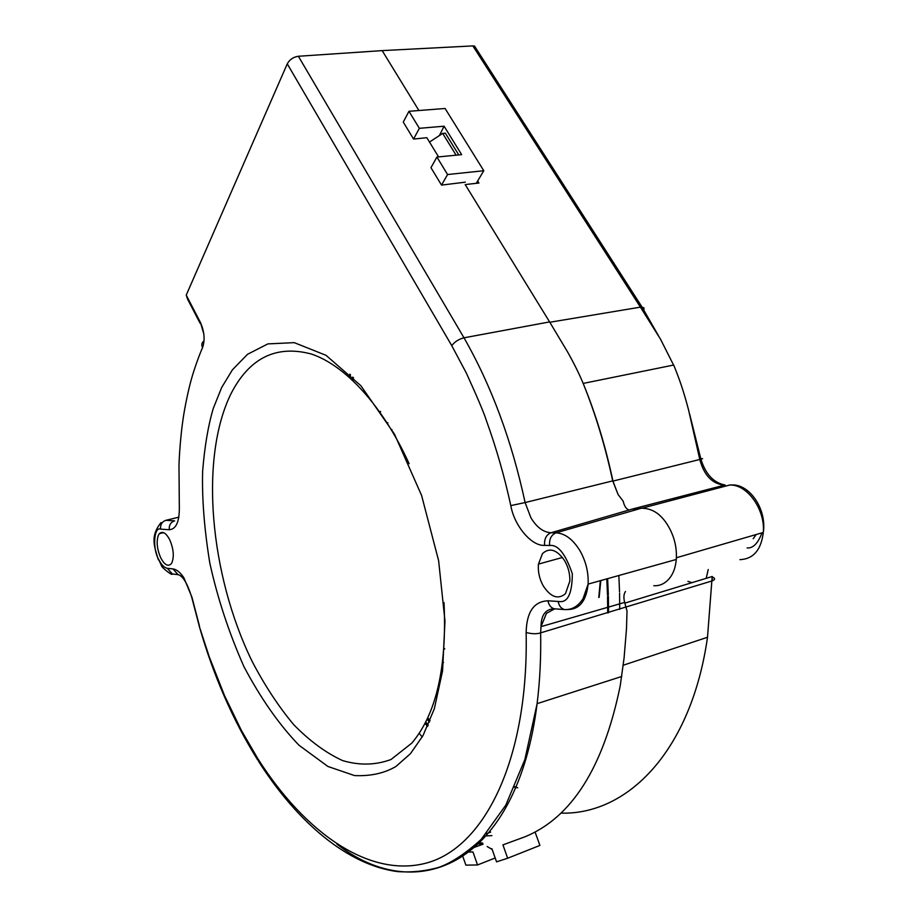 <?xml version="1.0" encoding="UTF-8"?>
<svg xmlns="http://www.w3.org/2000/svg" width="918" height="918" viewBox="0 0 918 918"><rect width="100%" height="100%" fill="white"/><g stroke="black" fill="none" stroke-linecap="round" stroke-linejoin="round"><path stroke-width="1.38" d="M409.141 463.728C382.691 405.653 345.214 365.284 311.34 354.015C276.203 344.686 249.432 357.894 231.038 393.638C199.149 458.346 209.97 574.863 251.945 661.017C264.418 684.989 278.28 706.126 293.531 724.451C309.377 740.757 325.729 752.806 342.586 760.586C359.443 765.566 375.588 765.21 391.011 759.507L411.815 743.11C436.348 714.043 447.077 667.191 444.014 602.529M221.674 387.499L213.24 408.533C208.179 425.573 204.634 446.504 202.626 471.324C201.903 498.612 204.301 529.216 209.82 563.113C217.577 598.284 228.949 632.789 243.936 666.629C260.746 698.38 279.083 724.566 298.935 745.198L327.921 766.473L354.532 775.572C370.562 776.307 384.367 773.266 395.956 766.461L410.472 753.644L422.991 735.616L434.34 708.753L442.568 670.897L444.978 621.004L438.62 560.668L421.58 495.422L394.476 434.134L360.912 385.755L326.039 355.323L294.23 342.644L267.884 343.894L247.481 354.325L232.426 369.816L221.674 387.499M336.883 844.067C417.793 907.443 517.041 864.125 537.076 703.831L537.099 703.647C539.887 681.34 541.069 657.736 540.645 632.858L541 626.627L546.462 613.35L554.702 608.841M535.079 832.064L539.91 845.421L507.677 858.238L502.926 844.881L525.153 836.723C571.845 817.468 603.528 767.196 620.201 685.918L624.079 658.045L626.489 628.933L627.017 611.055L624.665 602.426C623.425 597.721 623.701 594.084 625.502 591.49M158.516 534.964C156.198 541.207 156.898 548.769 160.627 557.651C164.425 564.834 167.948 566.899 171.196 563.824L171.861 562.78C174.282 556.56 173.582 548.918 169.773 539.864C166.043 532.865 162.589 530.788 159.399 533.622L158.516 534.964M542.435 553.646L538.464 564.1C537.81 571.604 539.394 578.868 543.226 585.868C550.731 597.228 558.155 599.821 565.488 593.671L569.826 581.163C570.055 574.083 568.38 567.358 564.811 560.978C557.031 549.572 549.572 547.139 542.435 553.646M667.925 525.566C660.949 513.988 652.147 508.216 641.521 508.251M628.256 509.639C625.938 508.561 624.24 505.738 623.173 501.182L618.101 494.55L612.719 480.883C605.249 446.159 595.403 413.674 583.171 383.426C579.04 373.511 573.796 362.931 567.427 351.686L549.813 322.252L640.431 307.14L472.862 45.911L382.163 50.616L298.373 56.262C293.324 57.019 289.618 59.544 287.265 63.847L451.759 345.65L466.401 373.178C477.452 397.471 484.165 413.398 486.529 420.972C496.409 448.374 504.498 476.58 510.798 505.6C514.275 525.75 531.533 546.371 544.615 545.372L549.595 545.499C557.914 544.351 565.488 553.772 572.316 573.75C572.189 593.613 567.772 602.862 559.073 601.519L547.977 600.797C548.803 605.077 550.88 607.75 554.197 608.795L556.423 608.967M510.798 505.6L525.107 502.571L530.891 517.718C536.64 527.265 543.353 532.279 551.018 532.761L631.997 509.146L724.44 485.152C712.299 483.97 704.083 475.409 699.791 459.482L688.569 409.956C683.738 391.688 679.928 380.293 673.743 365.146M477.888 842.747L482.661 843.045M462.982 856.919L465.874 865.135L477.544 864.963L472.942 851.915L467.021 852.179M471.875 848.255L483.052 844.193L476.798 843.814M492.151 849.437L487.171 846.522M444.633 648.533L444.599 649.106M257.694 759.966C232.862 720.16 213.412 675.659 199.332 626.478L209.224 656.726L224.543 695.637L241.377 730.395L257.889 758.773C305.43 833.533 370.539 879.169 427.972 862.61C485.014 846.017 528.711 758.83 526.14 632.536C532.096 634.017 536.938 634.12 540.645 632.858L711.829 581.002L707.503 637.276C691.334 750.867 627.728 815.092 560.887 813.119M491.864 848.645L496.558 861.841L507.677 858.238M477.544 864.963L495.181 857.986M756.168 534.528L753.208 538.74M199.527 626.283L191.988 597.354L183.864 577.709C180.157 572.293 176.531 569.367 172.997 568.931L167.328 568.299C164.219 567.749 161.304 564.719 158.573 559.211C152.434 549.125 153.868 526.232 160.558 529.135L169.279 529.732C176.164 529.204 179.515 521.619 179.331 506.954L178.976 465.346C179.297 454.341 180.823 434.329 182.866 420.513C184.564 407.925 188.511 389.278 191.369 379.283C194.203 368.99 199.757 353.717 202.58 347.589C205.127 339.889 204.404 331.478 200.376 322.356L186.239 295.114L287.265 63.847M481.021 839.58L481.743 839.534M608.565 612.685L608.382 596.23M608.336 594.853L607.624 578.65M606.809 578.879L607.498 595.082M607.544 596.459L607.705 612.937M186.239 295.114L187.524 299.027L200.078 323.228M477.027 49.997L474.48 46.038L472.862 45.911M673.605 365.112L660.512 339.19L640.431 307.14L642.015 307.037L474.48 46.026M653.8 585.741C659.285 586.005 664.047 584.066 668.052 579.912C672.756 575.07 675.499 568.253 676.279 559.464L676.382 557.834C676.761 546.371 673.95 535.619 667.937 525.601M191.988 597.354L191.839 597.641C187.501 583.504 182.889 575.85 178.023 574.645L178.746 574.771M619.719 609.345L619.581 593.131M619.535 591.789L618.858 575.517M490.602 832.098L486.276 833.751M413.57 139.066L419.354 128.313L444.082 126.214L461.662 154.649L436.911 157.058L430.955 167.696L441.535 185.103L447.582 174.535L483.786 170.725L445.092 108.485L408.958 111.296L403.266 122.105L413.57 139.066L426.824 137.689L438.575 156.898M441.535 185.103L465.323 182.166M465.185 184.552L549.056 321.036M382.163 50.616L418.918 110.527M466.539 184.403L478.955 183.038L477.681 180.949L476.247 183.336M673.697 365.031L583.171 383.426C595.598 413.639 605.524 446.194 612.949 481.089L618.101 494.55M428.213 725.036L425.722 722.03M640.58 508.446L631.997 509.146M350.228 374.533L349.425 377.332M408.958 111.296L419.354 128.313M483.786 170.725L477.681 180.949M436.911 157.058L447.582 174.535M458.771 154.924L445.345 133.167L442.671 133.408L456.108 155.188M442.671 133.408L429.498 142.06M444.082 126.214L439.412 135.543M160.558 529.135C160.225 524.671 161.981 521.734 165.837 520.322L174.604 520.839C170.679 522.239 168.901 525.199 169.279 529.732M387.821 422.705L387.625 423.634M380.568 411.379L380.236 412.561M567.737 609.529C579.499 609.449 586.292 600.969 588.117 584.1C588.622 572.373 585.891 561.219 579.912 550.639C572.912 539.291 564.949 533.358 556.021 532.842L641.51 508.17M422.234 736.97L419.228 733.31M391.906 429.59L391.768 430.37M712.15 576.837C715.34 578.202 715.386 579.545 712.299 580.853L712.196 576.504L624.871 603.103M257.889 758.773L258.692 761.55C297.524 822.436 347.532 864.963 397.322 871.572C411.471 872.605 425.355 871.182 438.976 867.303C451.61 862.759 465.69 853.453 481.216 839.373L505.749 805.212L524.844 759.645L537.076 703.831M708.226 569.527L706.217 578.329M692.011 582.655L687.938 581.381M747.114 547.931C753.035 548.425 757.993 543.387 761.997 532.83M599.225 596.539L600.808 580.555M442.683 661.626L443.543 662.521M526.14 632.536C526.611 611.985 533.897 601.405 547.977 600.797M352.122 379.8L352.845 377.114M643.931 310.054L643.943 307.92L642.015 307.037L658.424 335.632M700.813 458.771C703.28 458.392 703.314 458.541 700.904 459.195L612.949 481.089M729.856 484.991L731.726 484.956C749.467 483.855 766.955 509.157 763.306 532.451C765.394 509.398 746.942 483.889 729.569 485.06L641.889 508.228M739.931 559.659C753.391 559.016 761.171 549.951 763.306 532.451L676.394 557.754M429.486 722.076L427.122 719.184M516.019 787.839L514.562 787.288M599.121 597.377L600.624 580.612M558.19 601.497C559.016 605.823 561.093 608.508 564.421 609.563L554.197 608.795C545.579 609.059 541.184 615.003 541 626.627L624.665 602.415M200.376 322.356L203.842 333.968M202.58 347.589C201.249 344.755 201.742 342.54 204.071 340.945M158.573 559.211L161.442 565.626C161.109 567.026 172.733 576.366 172.32 573.979L173.766 574.152M167.328 568.299L172.32 573.979L178.012 574.645L172.997 568.931M549.595 545.499C549.113 539.073 551.248 534.861 556.021 532.842L551.018 532.761C546.267 534.769 544.122 538.969 544.615 545.372M451.759 345.65C454.731 341.726 458.816 339.109 464.003 337.813C491.405 385.744 511.774 440.663 525.107 502.571L612.719 480.883M298.373 56.262L464.003 337.813L549.664 321.897M484.36 835.954L491.887 835.621M349.747 377.608L350.515 374.808M425.413 722.661L427.937 725.656M165.837 520.322L178.861 517.167M163.668 532.647L159.399 533.622M562.459 557.467L538.464 564.1M712.196 576.504L707.503 637.276L623.276 665.217M621.75 676.474L537.099 703.647M353.499 377.768L352.81 380.431M725.151 485.014C713.711 482.925 705.632 474.319 700.904 459.195L689.67 414.213M427.754 717.83L430.06 720.676M514.826 786.703L517.741 787.828M598.765 597.469L600.338 580.692M564.421 609.563C571.88 609.988 578.076 606.373 583.033 598.72L588.117 584.1L676.279 559.464M158.344 559.819C155.004 547.736 149.336 537.064 161.063 522.56M199.332 626.351L191.862 597.767M349.884 374.2L349.081 377.023M427.604 726.402L425.045 723.35"/></g></svg>
